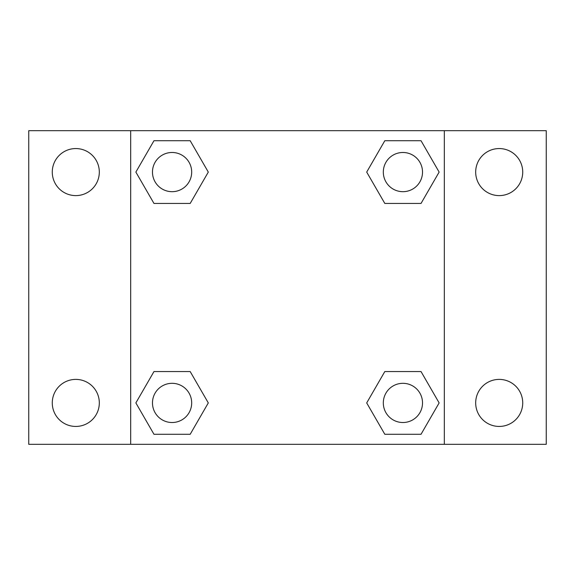 <?xml version="1.0" encoding="UTF-8"?>
<svg xmlns="http://www.w3.org/2000/svg" width="575" height="575" viewBox="0 0 575 575"><rect width="100%" height="100%" fill="white"/><g stroke="black" fill="none" stroke-linecap="round" stroke-linejoin="round"><path stroke-width="0.86" d="M28.75 130.683L546.25 130.683L546.25 444.317L28.75 444.317L28.75 130.683M499.208 148.558A23.525 23.525 0 0 1 522.725 172.083A23.525 23.525 0 0 1 499.208 195.608A23.525 23.525 0 0 1 475.683 172.083A23.525 23.525 0 0 1 499.208 148.558M499.208 379.392A23.525 23.525 0 0 1 522.725 402.917A23.525 23.525 0 0 1 499.208 426.442A23.525 23.525 0 0 1 475.683 402.917A23.525 23.525 0 0 1 499.208 379.392M75.792 379.392A23.525 23.525 0 0 1 99.317 402.917A23.525 23.525 0 0 1 75.792 426.442A23.525 23.525 0 0 1 52.275 402.917A23.525 23.525 0 0 1 75.792 379.392M75.792 148.558A23.525 23.525 0 0 1 99.317 172.083A23.525 23.525 0 0 1 75.792 195.608A23.525 23.525 0 0 1 52.275 172.083A23.525 23.525 0 0 1 75.792 148.558M153.971 371.558L190.188 371.558L208.301 402.917L190.188 434.283L153.971 434.283L135.865 402.917L153.971 371.558L190.188 371.558L153.971 371.558M384.812 140.717L421.029 140.717L439.135 172.083L421.029 203.442L384.812 203.442L366.699 172.083L384.812 140.717L421.029 140.717L384.812 140.717M130.683 444.317L130.683 130.683M444.317 130.683L444.317 444.317M153.971 140.717L190.188 140.717L208.301 172.083L190.188 203.442L153.971 203.442L135.865 172.083L153.971 140.717L190.188 140.717L153.971 140.717M384.812 371.558L421.029 371.558L439.135 402.917L421.029 434.283L384.812 434.283L366.699 402.917L384.812 371.558L421.029 371.558L384.812 371.558M421.029 434.283L384.812 434.283L421.029 434.283M422.517 402.917A19.6 19.6 0 0 0 393.12 385.94A19.6 19.6 0 0 0 393.12 419.894A19.6 19.6 0 0 0 422.517 402.917M190.188 434.283L153.971 434.283L190.188 434.283M191.683 402.917A19.6 19.6 0 0 0 162.279 385.94A19.6 19.6 0 0 0 162.279 419.894A19.6 19.6 0 0 0 191.683 402.917M421.029 203.442L384.812 203.442L421.029 203.442M422.517 172.083A19.6 19.6 0 0 0 393.12 155.106A19.6 19.6 0 0 0 393.12 189.06A19.6 19.6 0 0 0 422.517 172.083M190.188 203.442L153.971 203.442L190.188 203.442M191.683 172.083A19.6 19.6 0 0 0 162.279 155.106A19.6 19.6 0 0 0 162.279 189.06A19.6 19.6 0 0 0 191.683 172.083"/></g></svg>
